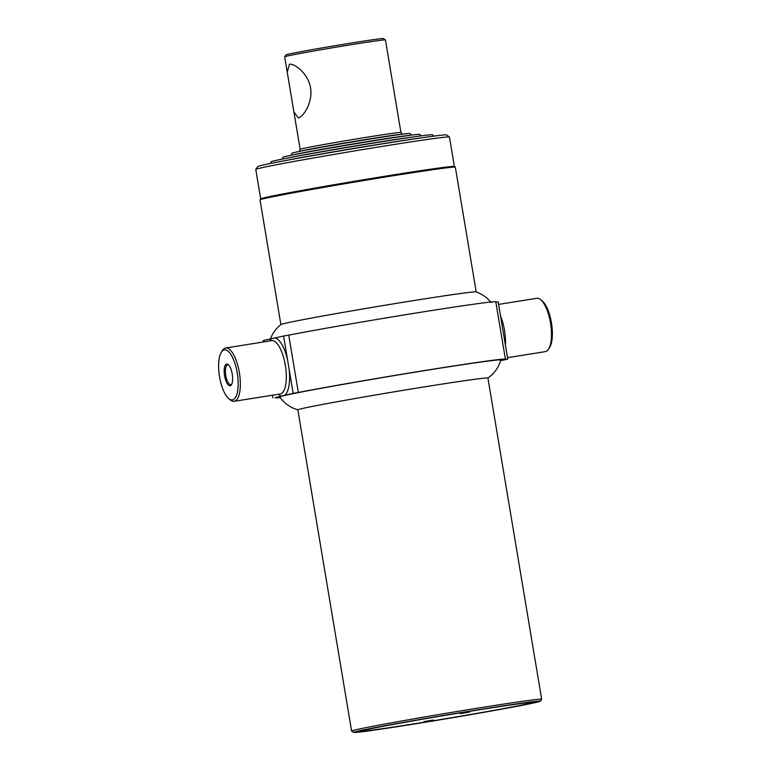 <?xml version="1.0" encoding="UTF-8"?>
<svg xmlns="http://www.w3.org/2000/svg" width="771" height="771" viewBox="0 0 771 771"><rect width="100%" height="100%" fill="white"/><g stroke="black" fill="none" stroke-linecap="round" stroke-linejoin="round"><path stroke-width="1.16" d="M469.626 712.057L460.114 713.618L469.626 712.057M433.398 720.047L423.877 721.608L433.398 720.047M367.208 729.511A86.391 1.687 170.5 0 0 361.724 731.072A86.391 1.687 170.5 0 0 432.55 720.875A86.391 1.687 170.5 0 0 526.612 704.058A86.391 1.687 170.5 0 0 532.106 702.564A86.391 1.687 170.5 0 0 462.918 712.423A86.391 1.687 170.5 0 0 367.208 729.511M527.374 703.942A87.219 1.706 -9.5 0 1 430.758 721.193A87.219 1.706 -9.5 0 1 360.895 731.149A87.219 1.706 -9.5 0 1 366.447 729.636A87.219 1.706 -9.5 0 1 461.415 712.655A87.219 1.706 -9.5 0 1 532.915 702.362A87.219 1.706 -9.5 0 1 527.374 703.942M359.546 730.735A94.698 1.85 -9.5 0 1 464.45 712.009A94.698 1.85 -9.5 0 1 540.298 701.196A94.698 1.85 -9.5 0 1 534.274 702.834A94.698 1.85 -9.5 0 1 431.172 721.27A94.698 1.85 -9.5 0 1 353.532 732.45A94.698 1.85 -9.5 0 1 359.546 730.735M353.532 732.45L351.624 731.091A96.365 1.889 -9.5 0 1 351.595 731.053A96.365 1.889 -9.5 0 1 357.744 729.347A96.365 1.889 -9.5 0 1 463.573 710.438A96.365 1.889 -9.5 0 1 541.676 699.249A96.365 1.889 -9.5 0 1 541.666 699.287L540.298 701.196M280.885 324.601L260.01 199.862A99.016 1.937 -9.5 0 1 260.02 199.824A99.016 1.937 -9.5 0 1 266.323 198.108A99.016 1.937 -9.5 0 1 374.137 178.833A99.016 1.937 -9.5 0 1 455.304 167.143L454.35 166.459A98.187 1.918 -9.5 0 0 373.858 178.053A98.187 1.918 -9.5 0 0 266.959 197.164A98.187 1.918 -9.5 0 0 260.704 198.87L255.76 169.418A98.187 1.918 -9.5 0 1 255.77 169.379L257.822 166.507A95.7 1.87 -9.5 0 1 263.904 164.849A95.7 1.87 -9.5 0 1 368.095 146.22A95.7 1.87 -9.5 0 1 446.554 134.925L449.416 136.978A98.187 1.918 -9.5 0 1 449.445 137.007L454.379 166.478M255.77 169.379A98.187 1.918 -9.5 0 1 262.024 167.673A98.187 1.918 -9.5 0 1 368.923 148.562A98.187 1.918 -9.5 0 1 449.416 136.978M455.304 167.143A99.016 1.937 -9.5 0 1 455.333 167.182L476.208 291.91M263.499 341.948L263.258 340.512L283.574 336.031L293.163 393.374L298.329 392.468A116.71 2.284 -9.5 0 1 431.018 369.502A116.71 2.284 -9.5 0 1 505.41 359.219A116.71 2.284 -9.5 0 1 505.063 359.459L507.742 359.113L498.143 301.769L495.849 302.107M545.126 351.653A26.995 9.628 -99.1 0 0 545.319 351.634A26.995 9.628 -99.1 0 0 545.521 351.595A26.995 9.628 -99.1 0 0 548.634 349.032A26.995 9.628 -99.1 0 0 550.581 323.454A26.995 9.628 -99.1 0 0 540.76 299.755A26.995 9.628 -99.1 0 0 536.809 298.31L498.586 304.41M283.574 336.031L288.73 335.134A116.71 2.284 -9.5 0 1 421.419 312.159A116.71 2.284 -9.5 0 1 495.811 301.875L505.41 359.219M280.21 397.576A116.71 2.284 -9.5 0 1 275.189 397.74A116.71 2.284 -9.5 0 1 275.536 397.499L293.163 393.374M228.688 398.559L230.24 399.87A26.995 9.628 -99.1 0 0 234.191 401.305A26.995 9.628 -99.1 0 0 234.394 401.267A26.995 9.628 -99.1 0 0 239.395 372.856A26.995 9.628 -99.1 0 0 225.681 347.991A26.995 9.628 -99.1 0 0 225.479 348.029A26.995 9.628 -99.1 0 0 222.366 350.593L221.306 352.318A25.337 9.04 -99.1 0 0 219.475 376.315A25.337 9.04 -99.1 0 0 228.688 398.559A25.337 9.04 -99.1 0 0 232.582 399.879A25.337 9.04 -99.1 0 0 237.237 372.942A25.337 9.04 -99.1 0 0 224.216 349.909A25.337 9.04 -99.1 0 0 221.306 352.318M230.211 385.702A10.967 3.913 -99.1 0 0 231.473 384.662A10.967 3.913 -99.1 0 0 232.264 374.272A10.967 3.913 -99.1 0 0 228.283 364.654A10.967 3.913 -99.1 0 0 226.597 364.076A10.967 3.913 -99.1 0 0 224.573 375.737A10.967 3.913 -99.1 0 0 230.211 385.702M228.736 365.088A10.013 3.576 -99.1 0 0 227.696 364.866A10.013 3.576 -99.1 0 0 227.628 364.876A10.013 3.576 -99.1 0 0 225.768 375.419A10.013 3.576 -99.1 0 0 230.857 384.642A10.013 3.576 -99.1 0 0 230.934 384.633A10.013 3.576 -99.1 0 0 231.772 384.103M272.857 397.846L272.414 395.205M507.742 359.113L500.61 360.683M548.634 349.032L549.694 347.307A25.337 9.04 -99.1 0 0 551.525 323.3A25.337 9.04 -99.1 0 0 542.312 301.056L540.76 299.755M270.197 339.606C272.298 333.66 275.883 328.639 280.943 324.552A99.016 1.937 -9.5 0 1 413.102 300.671A99.016 1.937 -9.5 0 1 476.141 291.891C482.251 294.108 487.272 297.683 491.204 302.627M426.508 386.541A96.365 1.889 -9.5 0 1 487.86 378.137L491.329 375.352C495.878 371.13 499.039 366.013 500.813 360.009A112.046 2.188 -9.5 0 0 429.389 369.858A112.046 2.188 -9.5 0 0 279.796 396.988C283.42 402.096 288.075 405.903 293.751 408.408L297.943 409.912A96.365 1.889 -9.5 0 1 426.508 386.541M433.668 136.168L432.521 134.771A81.871 1.6 170.5 0 0 365.714 144.37A81.871 1.6 170.5 0 0 276.249 160.358A81.871 1.6 170.5 0 0 271.035 161.794L270.399 163.491M422.344 137.749A83.066 1.629 170.5 0 0 281.627 161.303M421.062 135.879L419.819 134.376A69.409 1.359 170.5 0 0 363.189 142.51A69.409 1.359 170.5 0 0 287.332 156.07A69.409 1.359 170.5 0 0 282.909 157.284L282.225 159.105M414.731 136.756A70.614 1.378 170.5 0 0 351.48 146.529A70.614 1.378 170.5 0 0 288.499 157.872M409.603 135.378A61.054 1.195 170.5 0 0 354.583 143.676A61.054 1.195 170.5 0 0 294.975 154.422A61.054 1.195 170.5 0 0 292.893 154.904M411.348 135.147L409.989 133.489A59.859 1.176 170.5 0 0 361.146 140.505A59.859 1.176 170.5 0 0 295.736 152.205A59.859 1.176 170.5 0 0 291.92 153.246L291.168 155.25M401.662 134.299A52.332 1.022 170.5 0 0 355.537 141.16A52.332 1.022 170.5 0 0 302.608 150.682A52.332 1.022 170.5 0 0 300.054 151.299M402.395 134.193L400.978 132.477A51.137 1.002 170.5 0 0 359.247 138.472A51.137 1.002 170.5 0 0 303.369 148.456A51.137 1.002 170.5 0 0 300.112 149.352L299.331 151.444M400.93 132.448L385.442 39.928A51.088 1.002 170.5 0 0 385.433 39.909A51.088 1.002 170.5 0 0 343.548 45.942A51.088 1.002 170.5 0 0 287.93 55.888A51.088 1.002 170.5 0 0 284.672 56.775A51.088 1.002 170.5 0 0 284.672 56.794L287.226 72.108L289.53 64.244M289.327 64.282C294.223 63.068 308.13 73.264 310.549 87.836C313.026 102.514 303.215 116.961 298.31 117.934L293.896 111.93L287.226 72.108M385.433 39.909L383.515 38.55A49.431 0.964 170.5 0 0 342.999 44.381A49.431 0.964 170.5 0 0 289.183 54.009A49.431 0.964 170.5 0 0 286.041 54.866L284.672 56.775M505.41 345.167A26.995 9.628 -99.1 0 0 500.524 315.975M287.583 360.009A29.491 10.524 -99.1 0 0 275.141 337.891M284.73 395.234A29.491 10.524 -99.1 0 0 289.154 369.396M279.969 393.991A26.995 9.628 -99.1 0 0 280.172 393.971A26.995 9.628 -99.1 0 0 280.374 393.933A26.995 9.628 -99.1 0 0 285.376 365.512A26.995 9.628 -99.1 0 0 271.662 340.647L225.681 347.991M288.73 335.134L298.329 392.468M271.691 338.652A29.491 10.524 -99.1 0 0 269.773 340.946M278.292 394.27A29.491 10.524 -99.1 0 0 281.29 395.986M541.676 699.249L487.927 378.05M351.595 731.053L297.847 409.854M260.704 198.87L260.02 199.824M545.319 351.634L507.501 357.667M280.172 393.971L234.191 401.305M293.896 111.93L300.15 149.314"/></g></svg>

